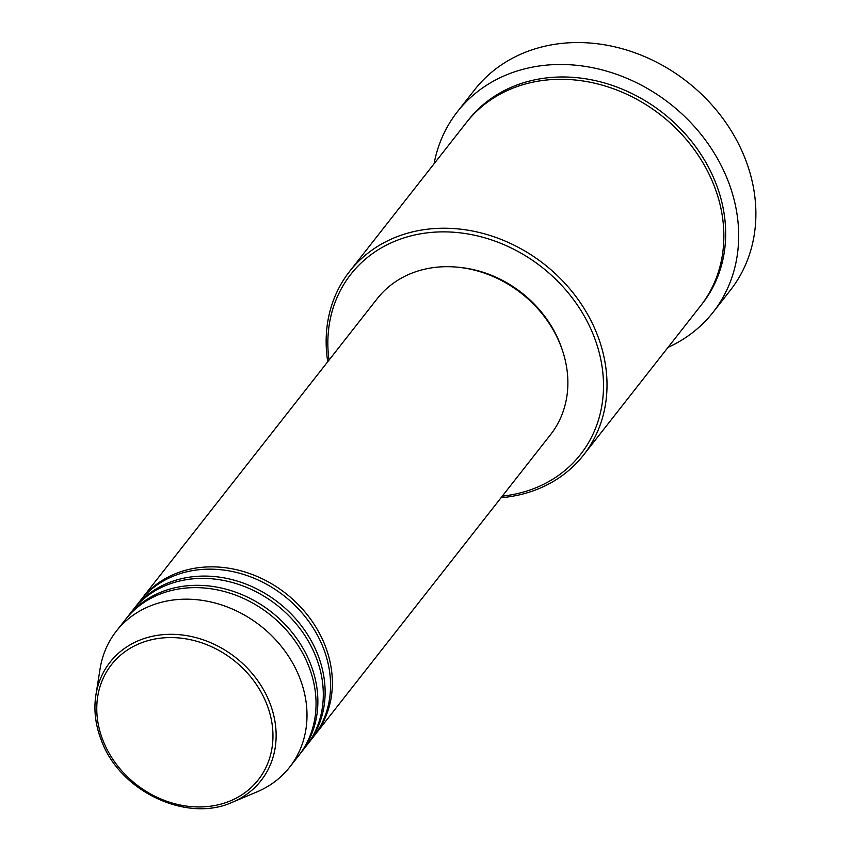 <?xml version="1.0" encoding="UTF-8"?>
<svg xmlns="http://www.w3.org/2000/svg" width="851" height="851" viewBox="0 0 851 851"><rect width="100%" height="100%" fill="white"/><g stroke="black" fill="none" stroke-linecap="round" stroke-linejoin="round"><path stroke-width="1.28" d="M140.787 600.019A110.151 93.206 38.1 0 1 141.681 598.859A110.151 93.206 38.1 0 1 238.918 570.298A110.151 93.206 38.1 0 1 324.848 644.93A110.151 93.206 38.1 0 1 315.008 734.849A110.151 93.206 38.1 0 1 314.083 735.998M133.543 609.252A110.151 93.206 38.1 0 1 134.437 608.093L139.872 601.168A110.151 93.206 38.1 0 1 237.099 572.606A110.151 93.206 38.1 0 1 323.04 647.239A110.151 93.206 38.1 0 1 313.189 737.157L307.754 744.082A110.151 93.206 38.1 0 1 306.839 745.231M134.437 608.093A110.151 93.206 38.1 0 1 231.663 579.531A110.151 93.206 38.1 0 1 317.604 654.164A110.151 93.206 38.1 0 1 307.754 744.082M126.299 618.486A110.151 93.206 38.1 0 1 127.193 617.326L132.628 610.401A110.151 93.206 38.1 0 1 229.855 581.839A110.151 93.206 38.1 0 1 315.785 656.472A110.151 93.206 38.1 0 1 305.945 746.391L300.509 753.316A110.151 93.206 38.1 0 1 299.595 754.465M127.193 617.326A110.151 93.206 38.1 0 1 224.419 588.764A110.151 93.206 38.1 0 1 310.349 663.408A110.151 93.206 38.1 0 1 300.509 753.316M101.482 740.508A95.94 81.185 38.1 0 1 95.908 694.99L100.078 668.843A110.151 93.206 38.1 0 1 116.321 631.176L125.374 619.634A110.151 93.206 38.1 0 1 222.611 591.073A110.151 93.206 38.1 0 1 308.541 665.716A110.151 93.206 38.1 0 1 298.701 755.624L289.638 767.177A110.151 93.206 38.1 0 1 256.928 791.909L232.514 802.185A95.94 81.185 38.1 0 0 269.586 702.32A95.94 81.185 38.1 0 0 174.87 634.389A95.94 81.185 38.1 0 0 95.908 694.99C93.578 710.096 95.44 725.329 101.492 740.689C120.023 791.568 187.06 823.162 232.514 802.185M502.324 496.122A145.946 123.501 -141.9 0 0 593.541 335.337A145.946 123.501 -141.9 0 0 430.776 232.461A145.946 123.501 -141.9 0 0 328.997 360.122M327.741 361.728A148.702 125.831 38.1 0 1 349.591 271.426A148.702 125.831 38.1 0 1 480.847 232.876A148.702 125.831 38.1 0 1 596.859 333.635A148.702 125.831 38.1 0 1 583.573 455.019A148.702 125.831 38.1 0 1 501.058 497.729M713.074 312.285L730.286 290.351A162.477 137.49 -141.9 0 0 744.795 157.722A162.477 137.49 -141.9 0 0 618.049 47.635A162.477 137.49 -141.9 0 0 474.635 89.759L457.423 111.694A162.477 137.49 38.1 0 1 600.838 69.569A162.477 137.49 38.1 0 1 727.584 179.657A162.477 137.49 38.1 0 1 713.074 312.285A162.477 137.49 38.1 0 1 668.046 347.357M349.591 271.426L466.444 122.501A148.702 125.831 38.1 0 1 597.7 83.941A148.702 125.831 38.1 0 1 713.712 184.699A148.702 125.831 38.1 0 1 700.426 306.094L583.573 455.019M141.681 598.859L377.206 298.69A110.151 93.206 38.1 0 1 474.433 270.129A110.151 93.206 38.1 0 1 560.362 344.772A110.151 93.206 38.1 0 1 550.523 434.68L315.008 734.849M457.859 267.225A107.396 90.876 38.1 0 1 559.767 343.006A107.396 90.876 38.1 0 1 561.905 348.857M434.063 163.764A162.477 137.49 38.1 0 1 457.423 111.694M116.321 631.176A110.151 93.206 38.1 0 1 213.548 602.625A110.151 93.206 38.1 0 1 299.488 677.258A110.151 93.206 38.1 0 1 289.638 767.177M266.586 703.703A93.28 78.93 -141.9 0 0 151.978 639.633A93.28 78.93 -141.9 0 0 103.141 740.827A93.28 78.93 -141.9 0 0 217.75 804.897A93.28 78.93 -141.9 0 0 266.586 703.703M467.359 121.353A148.702 125.831 38.1 0 1 598.7 81.43A148.702 125.831 38.1 0 1 715.521 182.391A148.702 125.831 38.1 0 1 701.32 304.935"/></g></svg>
